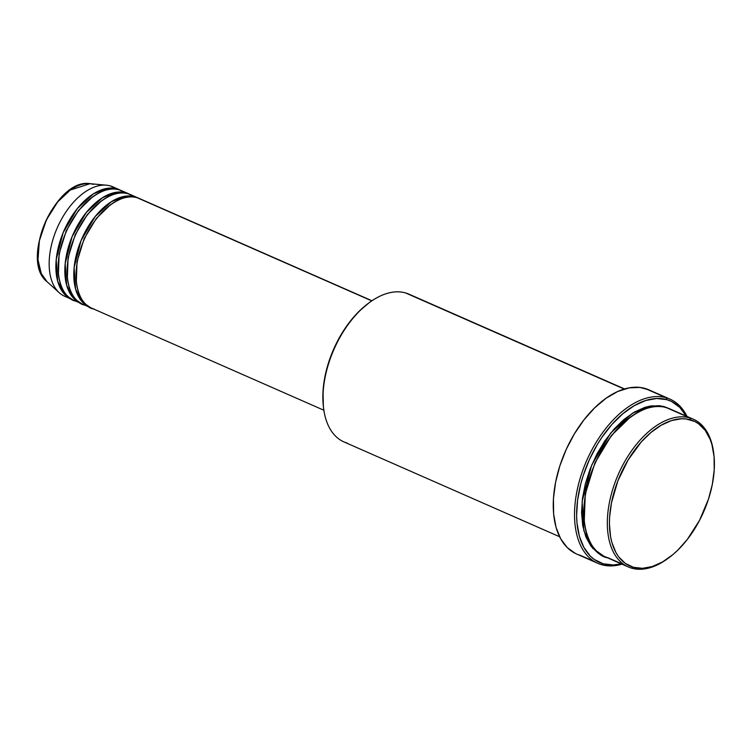 <?xml version="1.0" encoding="UTF-8"?>
<svg xmlns="http://www.w3.org/2000/svg" width="752" height="752" viewBox="0 0 752 752"><rect width="100%" height="100%" fill="white"/><g stroke="black" fill="none" stroke-linecap="round" stroke-linejoin="round"><path stroke-width="1.13" d="M59.201 292.697A59.784 34.376 -66.3 0 1 57.293 227.715A59.784 34.376 -66.3 0 1 106.464 185.199A59.784 34.376 -66.3 0 1 110.337 185.923A59.784 34.376 113.7 0 0 56.391 229.83A59.784 34.376 113.7 0 0 64.7 296.288A59.784 34.376 113.7 0 0 67.182 297.181A59.784 34.376 -66.3 0 1 59.201 292.697L46.981 281.633C19.524 260.549 55.958 177.688 90.052 183.676A54.473 31.321 113.7 0 0 45.242 222.423A54.473 31.321 113.7 0 0 46.981 281.633L41.257 273.502L37.985 259.769L39.358 240.781L46.427 219.819L57.763 201.827L70.265 190.049L90.052 183.676L93.577 184.334M142.034 199.853L137.202 197.738A59.784 34.376 113.7 0 0 83.256 241.636A59.784 34.376 113.7 0 0 91.565 308.094L323.849 410.225M137.447 197.654A59.784 34.376 -66.3 0 0 134.965 196.751L125.039 196.253L111.352 201.715L95.222 216.482L81.066 240.546L74.128 267.515L75.567 289.069L82.212 301.909L90.456 307.568A59.784 34.376 -66.3 0 1 89.328 307.107A59.784 34.376 -66.3 0 1 81.019 240.659A59.784 34.376 -66.3 0 1 134.965 196.751L138.556 198.18A59.784 34.376 -66.3 0 0 137.447 197.654L130.735 194.702A59.784 34.376 113.7 0 0 128.244 193.8A59.784 34.376 113.7 0 0 74.298 237.707A59.784 34.376 113.7 0 0 82.607 304.156A59.784 34.376 113.7 0 0 85.089 305.058L86.104 305.321A59.784 34.376 113.7 0 1 85.089 305.058L86.978 305.885L85.089 305.058C74.504 304.485 57.932 281.135 73.442 239.832C89.873 198.791 119.399 188.752 128.244 193.8L133.076 195.924M128.498 193.715A59.784 34.376 -66.3 0 0 126.007 192.813L116.09 192.315L102.394 197.776L86.264 212.543L72.107 236.607L65.17 263.576L66.608 285.13L73.254 297.971L81.507 303.629A59.784 34.376 -66.3 0 1 80.37 303.178A59.784 34.376 -66.3 0 1 72.06 236.72A59.784 34.376 -66.3 0 1 126.007 192.813L129.598 194.242A59.784 34.376 -66.3 0 0 128.498 193.715L121.777 190.764A59.784 34.376 113.7 0 0 119.295 189.861A59.784 34.376 113.7 0 0 65.339 233.769A59.784 34.376 113.7 0 0 73.649 300.217A59.784 34.376 113.7 0 0 76.14 301.12L77.146 301.383A59.784 34.376 113.7 0 1 76.14 301.12L78.02 301.956L76.14 301.12C65.556 300.546 48.974 277.197 64.493 235.893C80.915 194.853 110.441 184.813 119.295 189.861L124.118 191.986M119.54 189.777A59.784 34.376 -66.3 0 0 117.049 188.874L107.132 188.376L93.436 193.837L77.306 208.605L63.149 232.669L56.212 259.637L57.66 281.192L64.305 294.032L72.549 299.691A59.784 34.376 -66.3 0 1 71.412 299.24A59.784 34.376 -66.3 0 1 63.102 232.782A59.784 34.376 -66.3 0 1 117.049 188.874L120.64 190.303A59.784 34.376 -66.3 0 0 119.54 189.777L112.819 186.825A59.784 34.376 113.7 0 0 110.337 185.923L117.049 188.874L110.337 185.923A59.784 34.376 -66.3 0 1 115.169 188.047M80.68 300.029L82.222 300.02M127.426 197.212L126.392 196.075M668.039 558.379A80.708 46.408 -66.3 0 1 631.661 568.155L633.325 567.262A79.214 45.552 -66.3 0 1 617.89 480.829A79.214 45.552 -66.3 0 1 690.505 419.842L689.922 417.952A80.708 46.408 113.7 0 0 615.944 480.105A80.708 46.408 113.7 0 0 631.661 568.155A80.708 46.408 -66.3 0 1 628.305 566.942A80.708 46.408 -66.3 0 1 617.091 477.229A80.708 46.408 -66.3 0 1 689.922 417.952L666.413 407.622A80.708 46.408 113.7 0 0 593.582 466.889A80.708 46.408 113.7 0 0 604.805 556.612A80.708 46.408 113.7 0 0 608.152 557.824L625.147 565.288L608.152 557.824C593.864 557.053 571.482 525.526 592.435 469.765C614.61 414.352 654.466 400.816 666.413 407.622L689.922 417.952A80.708 46.408 -66.3 0 1 693.278 419.174A80.708 46.408 -66.3 0 1 713.827 454.236M347.33 443.144A80.708 46.408 -66.3 0 1 323.492 407.481A80.708 46.408 -66.3 0 1 369.702 302.351A80.708 46.408 -66.3 0 1 405.582 292.942A80.708 46.408 113.7 0 0 332.751 352.218A80.708 46.408 113.7 0 0 343.974 441.932L559.601 536.731M369.702 302.351L368.715 303.075A79.214 45.552 113.7 0 0 323.351 406.249L323.492 407.481M670.023 399.152A89.676 51.568 -66.3 0 1 686.99 416.401A89.676 51.568 113.7 0 0 666.291 397.799A89.676 51.568 -66.3 0 1 670.023 399.152L648.75 389.799A89.676 51.568 113.7 0 0 645.028 388.446L666.291 397.799L666.874 399.679A88.181 50.704 -66.3 0 1 686.238 416.072L679.733 407.321L671.527 401.465L666.874 399.679L656.703 398.494L645.695 400.506L634.284 405.648L622.9 413.703L611.987 424.382L601.948 437.26L597.389 444.376L589.399 459.604L583.157 475.696L580.779 483.865L577.592 500.061L576.615 515.552L576.972 522.847L579.36 536.185L583.881 547.428L590.367 556.151L594.268 559.45L603.217 563.793L601.562 564.686A89.676 51.568 113.7 0 0 622.017 564.179A89.676 51.568 -66.3 0 1 601.562 564.686L603.217 563.793A88.181 50.704 -66.3 0 1 586.043 467.584A88.181 50.704 -66.3 0 1 666.874 399.679L666.291 397.799A89.676 51.568 113.7 0 0 584.088 466.851A89.676 51.568 113.7 0 0 601.562 564.686A89.676 51.568 -66.3 0 1 597.831 563.342A89.676 51.568 -66.3 0 1 585.376 463.655A89.676 51.568 -66.3 0 1 666.291 397.799L645.028 388.446A89.676 51.568 113.7 0 0 564.103 454.302A89.676 51.568 113.7 0 0 576.568 553.989A89.676 51.568 113.7 0 0 580.29 555.343L594.315 561.509L580.29 555.343M664.176 406.635L668.641 408.364L659.645 405.723L649.907 406.108L644.793 407.396L634.35 412.096L623.934 419.475L613.942 429.242L604.758 441.029L596.74 454.377L590.198 468.778L585.376 483.677L582.462 498.51L581.569 512.685L582.734 525.676L585.911 536.984L590.969 546.159L597.727 552.87L603.696 556.085L592.623 548.217L583.825 530.63L582.123 501.387L591.683 465.103L610.812 432.908L632.488 413.215L650.856 405.948L664.176 406.635M371.808 300.885L137.202 197.738L371.808 300.885M624.216 389.066L405.582 292.942L624.216 389.066M67.182 297.181L69.071 298.018L67.182 297.181A59.784 34.376 113.7 0 0 68.188 297.444A59.784 34.376 -66.3 0 1 67.182 297.181M56.118 203.895L50.44 212.196L45.637 221.351L40.448 235.94M633.325 567.262L642.462 568.324L652.341 566.519L662.597 561.904L672.824 554.666L677.806 550.135L687.262 539.513L699.51 520.403L708.525 498.98L712.341 484.316L714.212 470.019L714.08 456.614L711.937 444.639L710.142 439.328L705.179 430.313L698.542 423.733L694.679 421.44L686.05 418.949L681.368 418.77L671.48 420.584L661.224 425.2L651.006 432.438L641.193 442.026L628.089 459.98L617.89 480.829L611.489 502.778L609.609 517.085L609.43 523.928L610.568 536.674L611.884 542.465L615.944 552.56L618.652 556.781L625.288 563.361L633.325 567.262L631.661 568.155A80.708 46.408 113.7 0 0 667.541 558.745L668.537 558.022A79.214 45.552 -66.3 0 1 633.325 567.262M693.278 419.174L669.769 408.834A80.708 46.408 113.7 0 0 666.413 407.622M603.217 563.793L613.388 564.978L621.265 563.84A88.181 50.704 -66.3 0 1 603.217 563.793M575.562 553.528L567.215 547.569L560.625 538.705L556.019 527.265L553.604 513.701L553.453 498.538L555.578 482.342L559.892 465.742L566.237 449.386L574.368 433.895L583.966 419.86L594.672 407.828L606.065 398.259L617.712 391.51L629.161 387.863L639.98 387.44L648.788 389.818M624.564 388.963L408.938 294.154A80.708 46.408 113.7 0 0 405.582 292.942A80.708 46.408 -66.3 0 1 412.105 295.809M323.36 406.315L323.031 391.087L324.911 376.78L328.727 362.126L334.33 347.668L341.511 333.982L349.99 321.593L359.447 310.961L368.743 303.056M371.977 300.762L139.684 198.631A59.784 34.376 113.7 0 0 137.202 197.738C128.348 192.691 98.822 202.72 82.4 243.77C66.881 285.074 83.463 308.423 94.047 308.997M630.035 417.398L611.414 435.511L594.907 462.903L585.253 494.12L584.248 521.54L585.253 494.12L594.907 462.903L611.414 435.511L630.035 417.398M713.902 454.847L713.761 453.625A80.708 46.408 113.7 0 0 689.922 417.952L690.505 419.842A79.214 45.552 -66.3 0 1 713.902 454.847A79.214 45.552 -66.3 0 1 668.537 558.022M92.214 197.203L78.452 210.532L66.242 230.77L59.107 253.847L58.412 274.085L59.107 253.847L66.242 230.77L78.452 210.532L92.214 197.203M101.172 201.141L87.411 214.47L75.2 234.709L68.065 257.786L67.37 278.024L68.065 257.786L75.2 234.709L87.411 214.47L101.172 201.141M110.13 205.08L96.359 218.409L84.149 238.647L77.024 261.724L76.328 281.962L77.024 261.724L84.149 238.647L96.359 218.409L110.13 205.08M131.515 196.911L129.795 195.943M127.314 197.231L126.298 196.084M122.557 192.982L120.846 192.004M590.931 546.112L592.426 546.055M653.629 406.851L652.661 405.713M89.328 307.107L82.607 304.156M597.831 563.342L576.568 553.989M628.305 566.942L604.805 556.612M106.464 185.199L90.052 183.676M71.412 299.24L64.7 296.288M80.37 303.178L73.649 300.217"/></g></svg>
